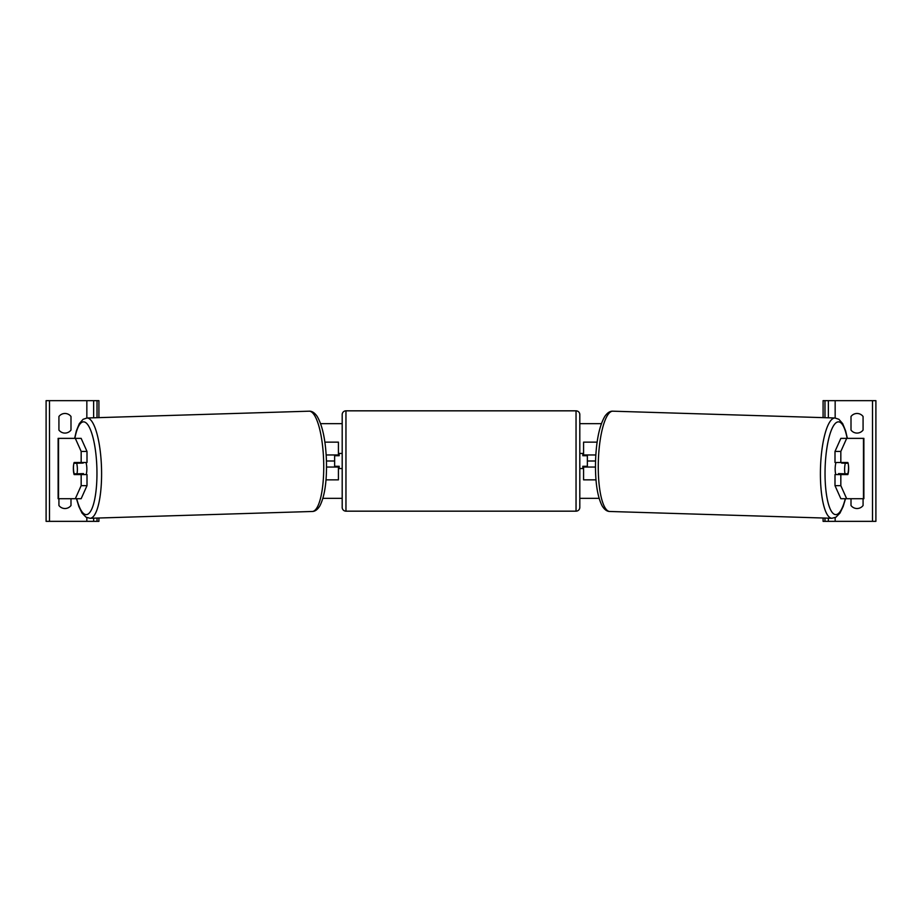 <?xml version="1.0" encoding="UTF-8"?>
<svg xmlns="http://www.w3.org/2000/svg" width="922" height="922" viewBox="0 0 922 922"><rect width="100%" height="100%" fill="white"/><g stroke="black" fill="none" stroke-linecap="round" stroke-linejoin="round"><path stroke-width="1.38" d="M325.996 479.855L338.42 479.855L338.42 467.039L326.526 467.039M334.64 454.961L334.64 455.722L339.169 455.722L339.169 453.451L342.189 453.451M334.64 455.722L334.64 467.039M338.42 467.039L338.42 466.278M338.42 455.722L338.42 442.145L324.867 442.145M326.169 454.961L338.42 454.961M64.955 433.086A7.549 7.549 0 0 0 70.994 430.067L70.994 416.49A7.549 7.549 0 0 0 58.927 416.49L58.927 430.067A7.549 7.549 0 0 0 64.955 433.086M58.927 498.721L58.927 505.51A7.549 7.549 0 0 0 70.994 505.51L70.994 498.721M98.908 417.631L98.908 400.655L46.1 400.655L46.1 521.345L49.5 521.345L49.5 400.655M98.908 518.014L98.908 521.345L49.5 521.345M93.629 521.345L93.629 518.176L93.629 521.345M93.629 417.793L93.629 400.655L93.629 417.793M345.957 410.832A3.769 3.769 0 0 0 342.189 414.612L342.189 507.388A3.769 3.769 0 0 0 345.957 511.168L576.043 511.168A3.769 3.769 0 0 0 579.811 507.388L579.811 414.612A3.769 3.769 0 0 0 576.043 410.832L345.957 410.832L345.957 511.168M334.64 466.278L339.169 466.278L339.169 468.549L342.189 468.549M582.831 453.451L582.831 455.722L587.36 455.722L587.36 466.278L582.831 466.278L582.831 468.549L579.811 468.549L579.811 453.451L582.831 453.451M73.622 464.78A7.549 1.948 -90 0 0 73.357 468.549A7.549 1.948 -90 0 0 74.14 474.576L81.171 474.576L81.171 485.652L87.002 485.652L87.002 474.576L81.171 474.576M79.73 473.735A7.549 1.948 -90 0 0 79.972 474.576M87.002 485.652L81.148 498.721L58.121 498.721L58.121 438.365L81.148 438.365L87.002 451.434L81.171 451.434L75.316 438.365M81.171 451.434L81.171 462.51L87.002 462.51L87.002 451.434M79.972 462.51A7.549 1.948 -90 0 0 79.776 463.167M75.316 498.721L81.171 485.652M81.171 462.51L74.14 462.51A7.549 1.948 -90 0 0 73.921 463.259L76.664 463.259A7.549 1.948 88.2 0 1 77.367 468.537A7.549 1.948 88.2 0 1 76.964 473.816L83.522 473.62A7.549 1.948 88.2 0 1 83.245 474.576M76.964 473.816L74.175 473.816A7.549 1.948 88.2 0 1 73.472 468.537A7.549 1.948 88.2 0 1 73.875 463.259M85.988 462.51A7.549 1.948 88.2 0 1 86.841 468.249A7.549 1.948 88.2 0 1 86.126 474.576M81.055 474.576A7.549 1.948 88.2 0 1 80.756 473.701M83.049 462.51A7.549 1.948 88.2 0 1 83.222 463.063L79.799 463.086M76.664 463.259L83.222 463.063M840.829 462.51L840.829 451.434L846.684 438.365L840.852 438.365L834.998 451.434L834.998 462.51L847.86 462.51A7.549 1.948 -90 0 1 848.079 463.259L848.125 463.259A7.549 1.948 91.8 0 1 848.528 468.537A7.549 1.948 91.8 0 1 847.825 473.816L845.036 473.816A7.549 1.948 91.8 0 1 844.633 468.537A7.549 1.948 91.8 0 1 845.336 463.259L841.567 463.063A7.549 1.948 91.8 0 0 841.429 462.51M848.378 464.78A7.549 1.948 -90 0 1 848.643 468.549A7.549 1.948 -90 0 1 847.86 474.576L840.829 474.576L840.829 485.652L834.998 485.652L834.998 474.576L840.829 474.576M842.028 462.51A7.549 1.948 -90 0 1 842.224 463.167M834.998 485.652L840.852 498.721L863.879 498.721L863.879 438.365L846.684 438.365M842.27 473.735A7.549 1.948 -90 0 1 842.028 474.576M834.998 451.434L840.829 451.434M846.684 498.721L840.829 485.652M836.012 462.51A7.549 1.948 91.8 0 0 835.159 468.249A7.549 1.948 91.8 0 0 835.874 474.576M841.567 463.063L842.201 463.086M845.336 463.259L848.125 463.259M845.036 473.816L838.478 473.62A7.549 1.948 91.8 0 0 838.755 474.576M840.945 474.576A7.549 1.948 91.8 0 0 841.244 473.701M863.073 430.067A7.549 7.549 0 0 1 851.006 430.067L851.006 416.49A7.549 7.549 0 0 1 863.073 416.49L863.073 430.067M863.073 498.721L863.073 505.51A7.549 7.549 0 0 1 851.006 505.51L851.006 498.721M823.092 417.631L823.092 400.655L875.9 400.655L875.9 521.345L872.5 521.345L872.5 400.655M823.092 518.014L823.092 521.345L872.5 521.345M828.371 521.345L828.371 518.176M828.371 417.793L828.371 400.655M596.004 479.855L583.58 479.855L583.58 467.039L595.474 467.039M587.36 454.961L587.36 455.722M587.36 466.278L587.36 467.039M583.58 467.039L583.58 466.278M583.58 455.722L583.58 442.145L597.133 442.145M595.831 454.961L583.58 454.961M599.093 498.341L579.811 498.341M342.189 498.341L322.907 498.341M595.554 461L587.36 461M334.64 461L326.446 461M601.375 423.659L579.811 423.659M342.189 423.659L320.625 423.659M86.841 521.345L86.841 517.611M86.841 418L86.841 400.655M97.017 521.345L97.017 518.072M97.017 417.689L97.017 400.655M576.043 511.168L576.043 410.832M58.524 498.721L58.524 438.365M76.71 498.721A46.388 11.998 -91.8 0 0 90.344 511.675A46.388 11.998 -91.8 0 0 96.891 468.249A46.388 11.998 -91.8 0 0 87.763 424.685A46.388 11.998 -91.8 0 0 74.855 438.365M101.512 468.134A50.168 12.977 88.2 0 1 90.068 518.279L312.212 511.48A50.168 12.977 -91.8 0 0 323.657 461.334A50.168 12.977 -91.8 0 0 309.135 411.189L86.991 418A50.168 12.977 88.2 0 1 101.512 468.134M863.476 498.721L863.476 438.365M845.29 498.721A46.388 11.998 -88.2 0 1 831.656 511.675A46.388 11.998 -88.2 0 1 825.109 468.249A46.388 11.998 -88.2 0 1 834.237 424.685A46.388 11.998 -88.2 0 1 847.145 438.365M847.364 438.365L845.635 430.908L842.685 423.636L838.905 419.303L835.009 418A50.168 12.977 91.8 0 0 820.488 468.134A50.168 12.977 91.8 0 0 831.932 518.279L609.788 511.48A50.168 12.977 -88.2 0 1 598.343 461.334A50.168 12.977 -88.2 0 1 612.865 411.189C610.053 411.005 607.379 412.733 604.844 416.364C599.369 425.814 596.269 440.762 595.543 461.231C595.093 481.376 597.283 496.243 602.112 505.832C604.417 509.612 606.976 511.491 609.788 511.48M835.159 521.345L835.159 517.611M835.159 418L835.159 400.655M824.983 521.345L824.983 518.072M824.983 417.689L824.983 400.655M76.491 498.721L78.831 506.489L82.046 513.116L86.092 517.219L90.068 518.279M309.135 411.189C311.947 411.005 314.621 412.733 317.156 416.364C322.631 425.814 325.731 440.762 326.457 461.231C326.907 481.376 324.717 496.243 319.888 505.832C317.583 509.612 315.024 511.491 312.212 511.48M74.636 438.365L76.365 430.908L79.315 423.636L83.095 419.303L86.991 418M835.009 418L612.865 411.189M845.509 498.721L843.169 506.489L839.954 513.116L835.908 517.219L831.932 518.279"/></g></svg>

